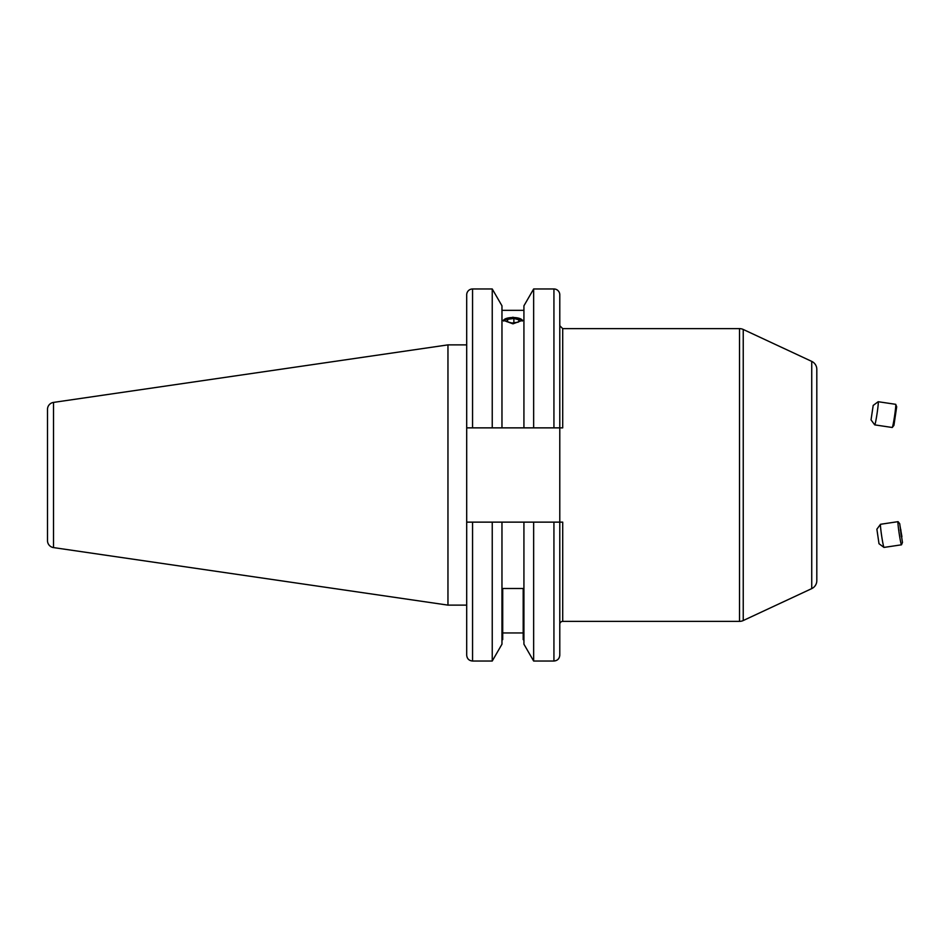 <?xml version="1.0" encoding="UTF-8"?>
<svg xmlns="http://www.w3.org/2000/svg" width="950" height="950" viewBox="0 0 950 950"><rect width="100%" height="100%" fill="white"/><g stroke="black" fill="none" stroke-linecap="round" stroke-linejoin="round"><path stroke-width="1.43" d="M895.636 404.344A11.709 0.629 98.5 0 1 895.684 404.32A11.709 0.629 98.5 0 1 895.731 404.356A11.709 0.629 98.5 0 1 895.731 404.379A11.709 0.629 98.5 0 1 894.579 415.993A11.709 0.629 98.5 0 1 892.299 427.441A11.709 0.629 98.5 0 1 892.24 427.488L874.748 424.876A11.709 0.629 98.5 0 1 874.712 424.864A11.709 0.629 98.5 0 1 874.712 424.84M873.193 405.424L871.043 419.876L873.193 405.424L878.156 401.731A11.709 0.629 98.5 0 1 878.192 401.719A11.709 0.629 98.5 0 1 878.239 401.755A11.709 0.629 98.5 0 1 877.028 413.808A11.709 0.629 98.5 0 1 874.748 424.876M896.681 406.802L893.926 425.386L892.299 427.441M902.429 542.355L899.709 523.723L902.429 542.355M898.142 521.74A11.709 0.629 81.5 0 0 898.106 521.692A11.709 0.629 81.5 0 0 898.047 521.657A11.709 0.629 81.5 0 0 899.104 533.009A11.709 0.629 81.5 0 0 901.455 544.801A11.709 0.629 81.5 0 0 901.491 544.813A11.709 0.629 81.5 0 0 901.538 544.754L902.5 542.319M898.106 521.692A11.709 0.629 81.5 0 0 898.082 521.669L899.733 523.747M880.591 524.269A11.709 0.629 81.5 0 0 880.555 524.258A11.709 0.629 81.5 0 0 881.659 535.919A11.709 0.629 81.5 0 0 883.963 547.402L883.963 547.402A11.709 0.629 81.5 0 0 883.999 547.414A11.709 0.629 81.5 0 0 884.034 547.402M876.886 529.245L878.999 543.709L883.963 547.402M901.918 536.643L900.101 526.359L901.348 536.738M876.85 529.257L880.519 524.281A11.709 0.629 81.5 0 0 880.519 524.281L898.047 521.657M900.315 530.064L900.944 529.969M522.322 321.076A9.429 3.218 -0 0 0 520.268 318.713A9.429 3.218 -0 0 0 505.626 318.713A9.429 3.218 -0 0 0 505.507 318.772A9.429 3.218 -0 0 0 503.571 321.076M506.683 321.622L512.026 323.036L518.284 322.157L519.211 319.877L513.867 318.452L507.609 319.331L506.683 321.622M507.609 321.86L507.609 319.331M513.867 322.774L513.867 318.452M816.81 394.654L816.81 414.188L816.81 394.654M53.509 547.592L53.509 402.408A7.03 7.03 0 0 0 47.5 409.355L47.5 540.645A7.03 7.03 0 0 0 53.509 547.592L447.961 605.126L466.699 605.126L466.699 522.132L523.925 522.132L523.925 644.183L533.651 661.034L533.651 522.132L562.709 522.132L562.709 621.371A2.933 2.933 0 0 0 559.788 624.293M553.933 522.132L553.933 661.034C557.484 660.689 559.443 658.73 559.788 655.179L559.788 427.868L492.242 427.868L492.242 288.966L472.554 288.966A5.854 5.854 0 0 0 466.699 294.821L466.699 427.868L472.554 427.868L466.699 427.868L466.699 655.179C467.044 658.73 468.991 660.689 472.554 661.034L472.554 522.132M492.242 427.868L472.554 427.868L472.554 288.966M501.968 427.868L501.968 305.817L492.242 288.966M512.952 317.229L522.607 320.269L512.952 323.843L503.286 320.269L512.952 317.229M523.925 310.341L501.968 310.341M523.925 522.132L533.651 522.132M811.739 588.608L811.739 361.392A8.787 8.787 0 0 1 816.81 369.36L816.81 580.64A8.787 8.787 0 0 1 811.739 588.608L743.232 620.54A8.787 8.787 0 0 1 739.528 621.371L739.528 328.629L562.709 328.629L562.709 427.868L559.788 427.868L559.788 294.821A5.854 5.854 0 0 0 553.933 288.966L533.651 288.966L533.651 427.868M53.509 402.408L447.961 344.874L466.699 344.874M739.528 328.629A8.787 8.787 0 0 1 743.232 329.46L743.232 620.54M811.739 361.392L743.232 329.46M816.81 533.544L816.81 416.456L816.81 533.544M739.528 621.371L562.709 621.371M816.81 535.812L816.81 555.346M501.968 639.659L502.704 639.659L502.704 588.501L523.189 588.501L523.189 639.659L523.925 639.659M523.189 632.949L502.704 632.949M447.961 605.126L447.961 344.874M523.925 427.868L523.925 305.817L533.651 288.966M492.242 522.132L492.242 661.034L501.968 644.183L501.968 522.132M562.709 328.629L559.788 325.707L559.788 356.404M559.788 375.927L559.788 422.311M553.933 427.868L553.933 288.966M878.192 401.719L895.684 404.32M871.043 419.876L874.712 424.864M896.693 406.826L895.731 404.379M883.999 547.414L901.491 544.813M553.933 661.034L533.651 661.034M492.242 661.034L472.554 661.034"/></g></svg>
